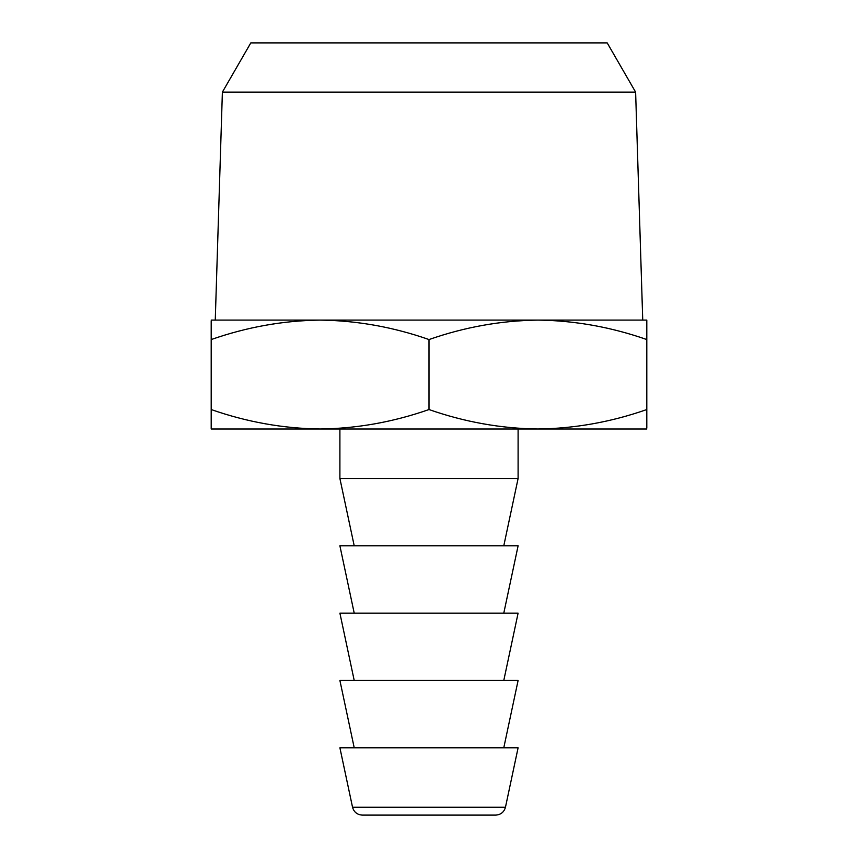 <?xml version="1.0" encoding="UTF-8"?>
<svg xmlns="http://www.w3.org/2000/svg" width="858" height="858" viewBox="0 0 858 858"><rect width="100%" height="100%" fill="white"/><g stroke="black" fill="none" stroke-linecap="round" stroke-linejoin="round"><path stroke-width="1.29" d="M577.498 42.9L280.502 42.9L607.196 42.9L635.617 92.117L222.383 92.117L250.804 42.9L607.196 42.9M280.502 42.9L250.804 42.9M364.65 815.1L493.35 815.1M635.617 92.117L642.739 320.098M215.261 320.098L222.383 92.117M495.774 815.1L362.226 815.1C357.175 814.735 353.946 812.118 352.541 807.26L339.897 747.779L518.103 747.779L505.459 807.26C504.054 812.118 500.825 814.735 495.774 815.1M211.197 320.098L646.803 320.098L646.803 339.554C611.143 327.07 574.849 320.581 537.902 320.098C501.04 320.57 464.736 327.059 429 339.554C393.35 327.07 357.046 320.581 320.098 320.098C283.237 320.57 246.932 327.059 211.197 339.554L211.197 320.967M211.197 409.545C246.857 422.029 283.151 428.517 320.098 429L211.197 429L211.197 339.554M646.803 339.554L646.803 428.131M429 339.554L429 409.545C464.65 422.029 500.954 428.517 537.902 429C574.763 428.528 611.068 422.05 646.803 409.545M646.803 429L320.098 429C356.96 428.528 393.264 422.05 429 409.545M503.785 747.779L518.103 680.458L339.897 680.458L354.215 747.779M339.897 478.496L339.897 429L518.103 429L518.103 478.496L339.897 478.496L354.215 545.817M503.785 680.458L518.103 613.138L339.897 613.138L354.215 680.458M503.785 545.817L518.103 478.496M354.215 613.138L339.897 545.817L518.103 545.817L503.785 613.138M505.459 807.26L352.541 807.26"/></g></svg>
